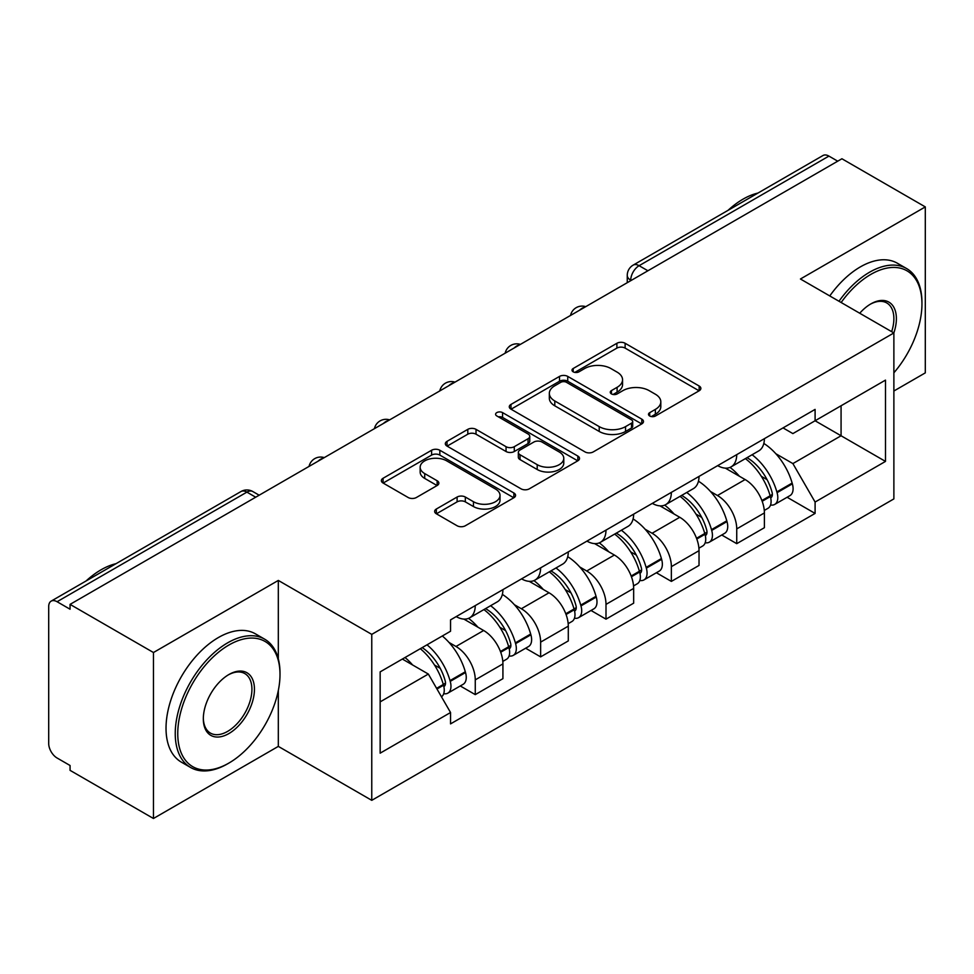 <?xml version="1.0" encoding="UTF-8"?>
<svg xmlns="http://www.w3.org/2000/svg" width="974" height="974" viewBox="0 0 974 974"><rect width="100%" height="100%" fill="white"/><g stroke="black" fill="none" stroke-linecap="round" stroke-linejoin="round"><path stroke-width="1.46" d="M649.695 415.995A4.066 2.35 0 0 0 655.453 415.995L699.162 390.769A5.82 3.36 0 0 0 700.866 388.395A5.82 3.36 0 0 0 699.162 386.021L625.125 343.274A5.82 3.36 0 0 0 616.895 343.274L573.199 368.501A4.066 2.35 0 0 0 572.006 370.169A4.066 2.35 0 0 0 573.199 371.825A4.066 2.35 0 0 0 578.958 371.825L584.607 368.562A18.616 10.751 0 0 1 610.929 368.562L617.102 372.129A18.616 10.751 0 0 1 622.556 379.726A18.616 10.751 0 0 1 617.102 387.323L611.453 390.586A4.066 2.35 0 0 0 610.26 392.254A4.066 2.35 0 0 0 611.453 393.91A4.066 2.35 0 0 0 617.212 393.91L622.861 390.647A18.616 10.751 0 0 1 649.183 390.647L655.356 394.214A18.616 10.751 0 0 1 660.81 401.812A18.616 10.751 0 0 1 655.356 409.409L649.695 412.672A4.066 2.35 0 0 0 648.501 414.327A4.066 2.35 0 0 0 649.695 415.995L649.695 412.672M436.34 509.025A5.82 3.36 0 0 0 434.635 511.399A5.82 3.36 0 0 0 436.34 513.773L457.11 525.765A5.82 3.36 0 0 0 465.329 525.765L513.87 497.738A5.82 3.36 0 0 0 515.575 495.364A5.82 3.36 0 0 0 513.87 492.99L439.834 450.244A5.82 3.36 0 0 0 431.604 450.244L383.074 478.271A5.82 3.36 0 0 0 381.37 480.645A5.82 3.36 0 0 0 383.074 483.019L408.167 497.507A5.82 3.36 0 0 0 416.385 497.507L437.156 485.515A5.82 3.36 0 0 0 438.86 483.141A5.82 3.36 0 0 0 437.156 480.766L424.713 473.583A15.56 8.985 0 0 1 420.159 467.228A15.56 8.985 0 0 1 429.765 458.924A15.56 8.985 0 0 1 446.725 460.872L495.462 489.021A15.56 8.985 0 0 1 500.015 495.364A15.56 8.985 0 0 1 490.409 503.668A15.56 8.985 0 0 1 473.461 501.72L465.329 497.032A5.82 3.36 0 0 0 457.11 497.032L436.34 509.025L436.34 513.773M371.764 634.378L278.32 580.431L153.454 652.519L70.067 604.379L841.913 158.762L925.3 206.902L800.433 279.002L893.876 332.95L371.764 634.378L371.764 800.336L893.876 498.907L893.876 332.95M585.021 451.912A5.82 3.36 0 0 0 593.251 451.912L641.781 423.897A5.82 3.36 0 0 0 643.485 421.511A5.82 3.36 0 0 0 641.781 419.137L567.745 376.402A5.82 3.36 0 0 0 559.526 376.402L510.985 404.417A5.82 3.36 0 0 0 509.28 406.791A5.82 3.36 0 0 0 510.985 409.165L585.021 451.912M498.42 416.872A4.066 2.35 0 0 1 502.56 417.444L502.56 412.611L577.826 456.063A5.82 3.36 0 0 1 579.53 458.437A5.82 3.36 0 0 1 577.826 460.812L529.296 488.838A5.82 3.36 0 0 1 521.066 488.838L447.029 446.092L447.029 441.344A5.82 3.36 0 0 0 445.325 443.718A5.82 3.36 0 0 0 447.029 446.092M447.029 441.344L467.8 429.351A5.82 3.36 0 0 1 476.03 429.351L506.054 446.689A5.82 3.36 0 0 0 514.284 446.689L528.054 438.738A5.82 3.36 0 0 0 529.759 436.352A5.82 3.36 0 0 0 528.054 433.978L496.801 415.935A4.066 2.35 0 0 1 495.608 414.279A4.066 2.35 0 0 1 498.116 412.099A4.066 2.35 0 0 1 502.56 412.611M153.454 652.519L153.454 818.489L70.067 770.349L70.067 765.503L57.076 758.003A11.846 6.842 -120 0 1 48.7 743.491L48.7 606.558A11.846 6.842 -120 0 1 51.159 601.128L240.968 491.541A11.846 6.842 60 0 1 246.897 492.126L57.076 601.725A11.846 6.842 -120 0 0 51.159 601.128M893.876 391.012L925.3 372.872L925.3 206.902M153.454 818.489L278.32 746.388L371.764 800.336M70.067 604.379L70.067 609.225L57.076 601.725M647.905 270.772L639.102 265.695A11.846 6.842 60 0 0 633.185 265.111L822.993 155.511A11.846 6.842 60 0 1 828.923 156.096L639.102 265.695A11.846 6.842 120 0 0 630.726 280.208L630.726 280.695M837.725 161.185L828.923 156.096M736.734 454.639A27.26 15.742 60 0 1 731.097 466.875L758.746 450.901A27.26 15.742 -120 0 0 764.395 438.665M710.496 491.493L717.461 495.523A27.26 15.742 60 0 1 736.734 528.906L764.395 512.933A27.26 15.742 -120 0 0 745.122 479.549L725.326 468.129M764.395 512.933L764.395 527.701L736.734 543.662L721.746 535.006M731.097 466.875A27.26 15.742 60 0 1 717.68 465.645M736.734 528.906L736.734 543.662M671.366 492.369A27.26 15.742 60 0 1 665.729 504.605L693.378 488.644A27.26 15.742 -120 0 0 699.028 476.408M656.379 572.749L671.366 581.405L699.028 565.431L699.028 550.675A27.26 15.742 -120 0 0 679.755 517.291L659.958 505.859M665.729 504.605A27.26 15.742 60 0 1 652.3 503.375M645.129 529.235L652.093 533.253A27.26 15.742 60 0 1 671.366 566.649L671.366 581.405M605.998 530.112A27.26 15.742 60 0 1 600.361 542.348L628.011 526.386A27.26 15.742 -120 0 0 633.66 514.15M591.011 610.479L605.998 619.147L633.66 603.174L633.66 588.418A27.26 15.742 -120 0 0 614.387 555.034L594.59 543.602M600.361 542.348A27.26 15.742 60 0 1 586.932 541.118M579.749 566.978L586.725 570.995A27.26 15.742 60 0 1 605.998 604.379L605.998 619.147M540.631 567.854A27.26 15.742 60 0 1 534.994 580.09L562.643 564.129A27.26 15.742 -120 0 0 568.292 551.881M525.643 648.221L540.631 656.878L568.292 640.916L568.292 626.16A27.26 15.742 -120 0 0 549.019 592.776L529.223 581.344M534.994 580.09A27.26 15.742 60 0 1 521.565 578.86M514.382 604.708L521.358 608.738A27.26 15.742 60 0 1 540.631 642.122L540.631 656.878M475.263 605.597A27.26 15.742 60 0 1 469.626 617.833L497.276 601.859A27.26 15.742 -120 0 0 502.925 589.623M460.276 685.964L475.263 694.62L502.925 678.659L502.925 663.903A27.26 15.742 -120 0 0 483.652 630.507L463.855 619.087M469.626 617.833A27.26 15.742 60 0 1 456.197 616.603M449.014 642.45L455.99 646.48A27.26 15.742 60 0 1 475.263 679.864L475.263 694.62M783.035 427.903L792.885 433.588L885.488 380.116L841.073 405.768L841.073 435.768L792.885 463.587L775.864 453.75M380.152 701.877L428.341 674.057L450.548 712.518L380.152 753.17L380.152 671.877L450.548 631.237L450.548 619.866L815.092 409.397L815.092 420.768L885.488 461.408L815.092 502.048L792.885 463.587M885.488 380.116L885.488 461.408M450.548 712.518L450.548 723.889L815.092 513.42L815.092 502.048M278.32 580.431L278.32 658.874M278.32 690.505L278.32 746.388M428.341 674.057L402.359 659.057M787.114 497.264L815.092 513.42M651.326 416.568L655.356 414.242A18.616 10.751 0 0 0 660.81 406.645L660.81 401.812M622.556 379.726L622.556 384.56A18.616 10.751 0 0 1 617.102 392.157L613.072 394.482M699.076 390.805L625.125 348.108A5.82 3.36 0 0 0 616.895 348.108L574.83 372.397M641.708 423.933L567.745 381.236A5.82 3.36 0 0 0 559.526 381.236L511.07 409.214M631.505 423.179A4.066 2.35 0 0 0 632.686 421.511A4.066 2.35 0 0 0 631.505 419.855L566.515 382.332A4.066 2.35 0 0 0 560.756 382.332L554.79 385.777A18.616 10.751 0 0 0 549.336 393.374A18.616 10.751 0 0 0 554.79 400.971L599.217 426.624A18.616 10.751 0 0 0 625.539 426.624L631.505 423.179L631.505 428.012A4.066 2.35 0 0 0 632.686 426.356L632.686 421.511M549.336 393.374L549.336 398.22A18.616 10.751 0 0 0 554.79 405.817L554.79 400.971M631.505 428.012L625.539 431.458A18.616 10.751 0 0 1 599.217 431.458L554.79 405.817M447.103 446.141L467.8 434.197L467.8 429.351M529.759 436.352L529.759 441.198A5.82 3.36 0 0 1 528.054 443.572L514.284 451.522A5.82 3.36 0 0 1 506.054 451.522L476.03 434.197A5.82 3.36 0 0 0 467.8 434.197M502.56 417.444L577.752 460.86M537.21 464.671A15.56 8.985 0 0 0 554.169 466.619A15.56 8.985 0 0 0 563.776 458.328A15.56 8.985 0 0 0 559.21 451.973L542.043 442.062A5.82 3.36 0 0 0 533.813 442.062L520.031 450.012A5.82 3.36 0 0 0 518.338 452.386A5.82 3.36 0 0 0 520.031 454.761L537.21 464.671L537.21 469.517A15.56 8.985 0 0 0 554.169 471.465A15.56 8.985 0 0 0 563.776 463.161L563.776 458.328M518.338 452.386L518.338 457.22A5.82 3.36 0 0 0 520.031 459.594L520.031 454.761M537.21 469.517L520.031 459.594M500.015 495.364L500.015 500.21A15.56 8.985 0 0 1 490.409 508.501A15.56 8.985 0 0 1 473.461 506.553L465.329 501.866A5.82 3.36 0 0 0 457.11 501.866L436.413 513.809M420.159 467.228L420.159 472.061A15.56 8.985 0 0 0 424.713 478.417L424.713 473.583M437.082 485.563L424.713 478.417M513.785 497.787L439.834 455.089A5.82 3.36 0 0 0 431.604 455.089L383.147 483.067M747.021 457.67A37.329 21.55 60 0 1 747.216 457.78A37.329 21.55 60 0 1 771.773 491.286L772.005 492.053A7.256 4.188 60 0 1 770.848 497.751A7.256 4.188 60 0 1 770.69 497.836M745.39 458.62A45.035 26.006 60 0 1 770.142 495.778L770.361 496.545A14.963 8.644 60 0 1 767.999 508.294L764.273 510.449M770.556 504.982A14.963 8.644 -120 0 0 774.707 504.422A14.963 8.644 -120 0 0 777.069 492.674L776.85 491.907A45.035 26.006 -120 0 0 752.098 454.748M763.823 443.45A45.035 26.006 60 0 1 792.142 483.067L792.361 483.847A14.963 8.644 60 0 1 789.999 495.596L774.707 504.422M730.037 467.398A45.035 26.006 60 0 1 739.436 476.274M761.339 476.335L767.074 479.646M681.654 495.413A37.329 21.55 60 0 1 681.849 495.523A37.329 21.55 60 0 1 706.406 529.016L706.637 529.795A7.256 4.188 60 0 1 705.48 535.493A7.256 4.188 60 0 1 705.322 535.578M680.022 496.35A45.035 26.006 60 0 1 704.774 533.509L704.993 534.288A14.963 8.644 60 0 1 702.631 546.037L698.906 548.179M705.188 542.725A14.963 8.644 -120 0 0 709.34 542.165A14.963 8.644 -120 0 0 711.702 530.416L711.483 529.637A45.035 26.006 -120 0 0 686.731 492.479M698.455 481.193A45.035 26.006 60 0 1 726.774 520.81L726.994 521.589A14.963 8.644 60 0 1 724.632 533.338L709.34 542.165M664.67 505.129A45.035 26.006 60 0 1 674.069 514.016M695.972 514.077L701.706 517.389M616.286 533.155A37.329 21.55 60 0 1 616.481 533.253A37.329 21.55 60 0 1 641.038 566.758L641.269 567.538A7.256 4.188 60 0 1 640.113 573.236A7.256 4.188 60 0 1 639.955 573.321M614.655 534.093A45.035 26.006 60 0 1 639.407 571.251L639.626 572.03A14.963 8.644 60 0 1 637.264 583.779L633.538 585.922M639.821 580.467A14.963 8.644 -120 0 0 643.972 579.907A14.963 8.644 -120 0 0 646.334 568.159L646.115 567.379A45.035 26.006 -120 0 0 621.363 530.221M633.088 518.935A45.035 26.006 60 0 1 661.407 558.552L661.626 559.332A14.963 8.644 60 0 1 659.264 571.081L643.972 579.907M599.302 542.871A45.035 26.006 60 0 1 608.701 551.747M630.604 551.82L636.339 555.131M550.919 570.886A37.329 21.55 60 0 1 551.114 570.995A37.329 21.55 60 0 1 575.671 604.501L575.89 605.268A7.256 4.188 60 0 1 574.745 610.978A7.256 4.188 60 0 1 574.587 611.063M549.287 571.835A45.035 26.006 60 0 1 574.039 608.994L574.258 609.773A14.963 8.644 60 0 1 571.896 621.522L568.171 623.664M574.453 618.21A14.963 8.644 -120 0 0 578.605 617.65A14.963 8.644 -120 0 0 580.967 605.901L580.748 605.122A45.035 26.006 -120 0 0 555.996 567.964M567.72 556.678A45.035 26.006 60 0 1 596.039 596.295L596.258 597.062A14.963 8.644 60 0 1 593.897 608.811L578.605 617.65M533.935 580.614A45.035 26.006 60 0 1 543.334 589.489M565.237 589.55L570.971 592.874M485.551 608.628A37.329 21.55 60 0 1 485.746 608.738A37.329 21.55 60 0 1 510.303 642.243L510.522 643.01A7.256 4.188 60 0 1 509.378 648.708A7.256 4.188 60 0 1 509.219 648.794M483.92 609.578A45.035 26.006 60 0 1 508.672 646.736L508.891 647.503A14.963 8.644 60 0 1 506.529 659.252L502.803 661.407M509.085 655.952A14.963 8.644 -120 0 0 513.237 655.38A14.963 8.644 -120 0 0 515.599 643.631L515.38 642.864A45.035 26.006 -120 0 0 490.628 605.706M502.353 594.408A45.035 26.006 60 0 1 530.672 634.037L530.891 634.804A14.963 8.644 60 0 1 528.529 646.553L513.237 655.38M468.555 618.356A45.035 26.006 60 0 1 477.966 627.232M499.869 627.293L505.603 630.604M422.192 647.6A37.329 21.55 60 0 1 444.935 679.974L445.155 680.753A7.256 4.188 60 0 1 444.01 686.451A7.256 4.188 60 0 1 443.852 686.536M420.305 648.696A45.035 26.006 60 0 1 443.304 684.479L443.523 685.246A14.963 8.644 60 0 1 441.466 696.8M443.718 693.683A14.963 8.644 -120 0 0 447.87 693.123A14.963 8.644 -120 0 0 450.232 681.374L450.012 680.607A45.035 26.006 -120 0 0 427.014 644.825M442.306 635.998A45.035 26.006 60 0 1 465.304 671.768L465.523 672.547A14.963 8.644 60 0 1 463.161 684.296L447.87 693.123M405.014 657.523A45.035 26.006 60 0 1 412.599 664.974M434.489 665.035L440.236 668.347M893.876 372.811A72.295 41.736 120 0 0 921.952 303.912A72.295 41.736 120 0 0 870.829 274.4A72.295 41.736 120 0 0 841.146 302.5M838.991 301.258A74.073 42.771 -60 0 1 869.575 272.221A74.073 42.771 -60 0 1 906.611 268.556A74.073 42.771 -60 0 1 921.952 302.464L921.952 303.912M859.738 313.238A36.148 20.868 -60 0 1 870.829 303.912L870.829 303.912A36.148 20.868 -60 0 1 893.852 332.938M891.66 331.671A34.37 19.845 120 0 0 886.754 302.938A34.37 19.845 120 0 0 870.196 304.29M728.053 210.335A74.073 42.771 -60 0 1 743.028 199.159A74.073 42.771 -60 0 1 757.991 193.047M829.775 295.938A74.073 42.771 -60 0 1 860.346 266.9A74.073 42.771 -60 0 1 897.383 263.236L906.611 268.556M228.878 645.031A72.295 41.736 120 0 0 177.755 733.568A72.295 41.736 120 0 0 228.878 763.08L227.624 763.811A74.073 42.771 -60 0 1 190.587 767.475A74.073 42.771 -60 0 1 179.228 708.122A74.073 42.771 -60 0 1 227.624 642.852A74.073 42.771 -60 0 1 264.66 639.175A74.073 42.771 -60 0 1 280.001 673.095L280.001 674.544A72.295 41.736 120 0 0 228.878 645.031M228.878 674.544L228.878 674.544A36.148 20.868 -60 0 1 254.445 689.3A36.148 20.868 -60 0 1 228.878 733.568A36.148 20.868 -60 0 1 203.322 718.812A36.148 20.868 -60 0 1 228.878 674.544L228.878 674.544M203.322 718.069A34.37 19.845 120 0 0 210.433 733.093A34.37 19.845 120 0 0 227.624 731.389A34.37 19.845 120 0 0 250.075 701.11A34.37 19.845 120 0 0 244.803 673.57A34.37 19.845 120 0 0 228.245 674.921M86.102 580.954A74.073 42.771 -60 0 1 101.077 569.79A74.073 42.771 -60 0 1 116.052 563.666M190.587 767.475L181.371 762.155A74.073 42.771 -60 0 1 170.012 702.802A74.073 42.771 -60 0 1 218.407 637.532A74.073 42.771 -60 0 1 255.444 633.855L264.66 639.175M227.624 763.811L228.878 763.08A72.295 41.736 120 0 0 280.001 674.544M631.14 280.451L630.726 280.208A11.846 6.842 0 0 1 627.256 275.374L627.256 282.691M540.631 642.122L568.292 626.16M605.998 604.379L633.66 588.418M671.366 566.649L699.028 550.675M475.263 679.864L502.925 663.903M455.99 646.48L483.652 630.507M521.358 608.738L549.019 592.776M586.725 570.995L614.387 555.034M652.093 533.253L679.755 517.291M717.461 495.523L745.122 479.549M584.741 307.248A11.846 6.842 120 0 0 579.506 310.268M519.373 344.979A11.846 6.842 120 0 0 514.138 348.01M453.994 382.721A11.846 6.842 120 0 0 448.771 385.741M388.626 420.464A11.846 6.842 120 0 0 383.403 423.483M323.258 458.206A11.846 6.842 120 0 0 318.035 461.226M255.699 497.215L246.897 492.126A11.846 6.842 120 0 1 252.826 491.541A11.846 11.846 0 0 0 240.968 491.541M655.356 414.242L655.356 409.409M611.453 393.91L611.453 390.586M617.102 392.157L617.102 387.323M573.199 371.825L573.199 368.501M616.895 348.108L616.895 343.274M625.125 348.108L625.125 343.274M699.162 390.769L699.162 386.021M510.985 409.165L510.985 404.417M559.526 381.236L559.526 376.402M567.745 381.236L567.745 376.402M641.781 423.897L641.781 419.137M599.217 431.458L599.217 426.624M625.539 431.458L625.539 426.624M476.03 434.197L476.03 429.351M506.054 451.522L506.054 446.689M514.284 451.522L514.284 446.689M528.054 443.572L528.054 438.738M577.826 460.812L577.826 456.063M457.11 501.866L457.11 497.032M465.329 501.866L465.329 497.032M473.461 506.553L473.461 501.72M437.156 485.515L437.156 480.766M383.074 483.019L383.074 478.271M431.604 455.089L431.604 450.244M439.834 455.089L439.834 450.244M513.87 497.738L513.87 492.99M762.167 501.281L770.361 496.545M777.069 492.674L792.361 483.847M776.85 491.907L792.142 483.067M770.13 495.717L772.358 494.427M761.899 500.539L770.142 495.778M696.8 539.012L704.993 534.288M711.702 530.416L726.994 521.589M711.483 529.637L726.774 520.81M704.762 533.46L706.99 532.169M696.532 538.281L704.774 533.509M631.432 576.754L639.626 572.03M646.334 568.159L661.626 559.332M646.115 567.379L661.407 558.552M639.394 571.202L641.623 569.912M631.164 576.011L639.407 571.251M566.064 614.497L574.258 609.773M580.967 605.901L596.258 597.062M580.748 605.122L596.039 596.295M574.027 608.933L576.255 607.654M565.797 613.754L574.039 608.994M500.697 652.239L508.891 647.503M515.599 643.631L530.891 634.804M515.38 642.864L530.672 634.037M508.659 646.675L510.887 645.385M500.429 651.496L508.672 646.736M436.973 689.02L443.523 685.246M450.232 681.374L465.523 672.547M450.012 680.607L465.304 671.768M443.292 684.418L445.52 683.127M436.583 688.35L443.304 684.479M585.739 306.664A11.846 11.846 0 0 0 570.533 315.442M520.372 344.406A11.846 11.846 0 0 0 505.165 353.185M455.004 382.137A11.846 11.846 0 0 0 439.798 390.927M389.637 419.879A11.846 11.846 0 0 0 374.43 428.657M324.269 457.622A11.846 11.846 0 0 0 309.062 466.4M259.169 495.206L252.826 491.541M633.185 265.111A11.846 11.846 0 0 0 627.256 275.374"/></g></svg>
